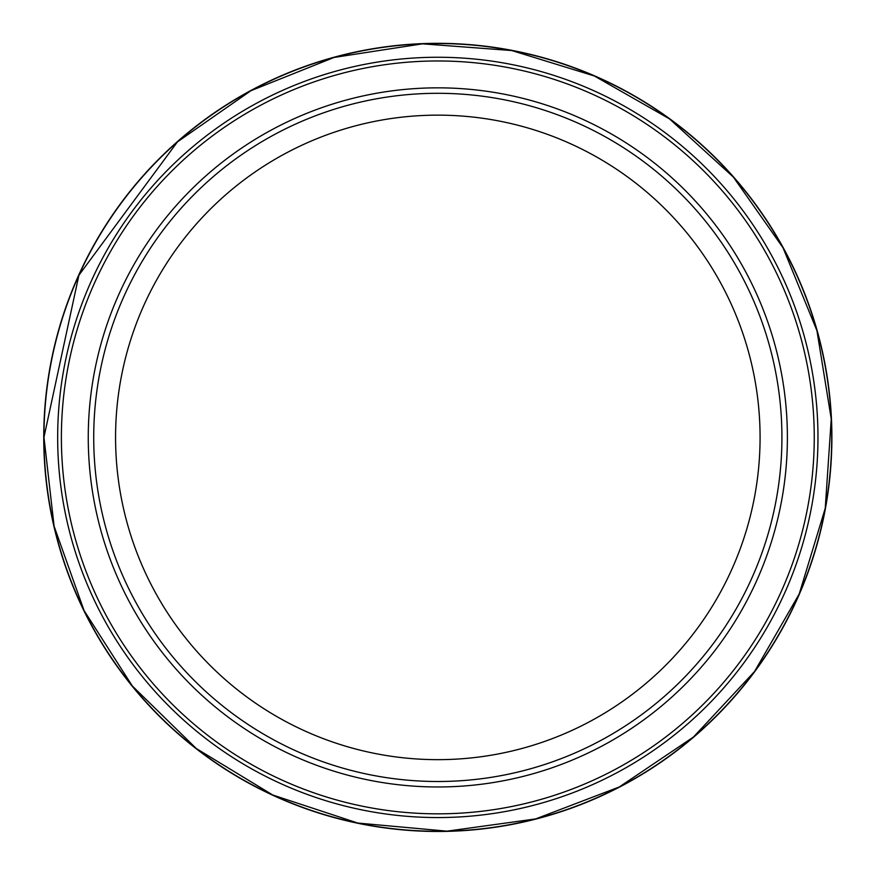 <?xml version="1.0" encoding="UTF-8"?>
<svg xmlns="http://www.w3.org/2000/svg" width="875" height="875" viewBox="0 0 875 875"><rect width="100%" height="100%" fill="white"/><g stroke="black" fill="none" stroke-linecap="round" stroke-linejoin="round"><path stroke-width="1.31" d="M787.391 437.402A349.573 349.573 0 0 1 263.036 740.141A349.573 349.573 0 0 1 263.036 134.673A349.573 349.573 0 0 1 787.391 437.402M817.972 437.402A380.155 380.155 0 0 1 247.745 766.631A380.155 380.155 0 0 1 247.745 108.183A380.155 380.155 0 0 1 817.972 437.402M781.922 437.402A344.105 344.105 0 0 1 265.77 735.405A344.105 344.105 0 0 1 265.77 139.398A344.105 344.105 0 0 1 781.922 437.402M43.75 437.402A394.067 394.067 0 0 0 634.473 778.892A394.067 394.067 0 0 0 635.611 96.567A394.067 394.067 0 0 0 43.75 436.078A394.067 394.067 0 0 0 43.75 437.402M43.958 437.402A393.859 393.859 0 0 0 634.714 778.52A393.859 393.859 0 0 0 634.823 96.348A393.859 393.859 0 0 0 43.958 437.402M814.253 437.402A376.436 376.436 0 0 1 249.605 763.405A376.436 376.436 0 0 1 249.605 111.398A376.436 376.436 0 0 1 814.253 437.402M760.08 437.402A322.262 322.262 0 0 1 276.686 716.483A322.262 322.262 0 0 1 276.686 158.32A322.262 322.262 0 0 1 760.08 437.402M43.958 437.281L54.097 526.214L84.066 610.564L132.3 685.967L196.317 748.541L272.814 795.036L357.82 823.058L446.972 831.162L535.642 818.923L619.27 786.975L693.514 736.98L754.556 671.508L799.236 593.939L825.245 508.288L831.25 418.983L816.933 330.619L783.027 247.767L733.337 177.034L669.43 118.836L594.355 75.983L511.744 50.542L422.483 43.837L334.009 57.466L250.906 90.716L177.45 141.881L78.903 275.209L43.958 437.281"/></g></svg>
